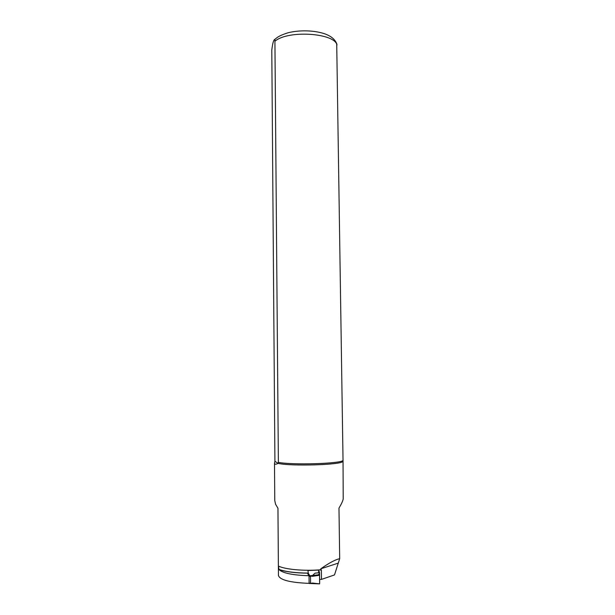 <?xml version="1.0" encoding="UTF-8"?>
<svg xmlns="http://www.w3.org/2000/svg" width="615" height="615" viewBox="0 0 615 615"><rect width="100%" height="100%" fill="white"/><g stroke="black" fill="none" stroke-linecap="round" stroke-linejoin="round"><path stroke-width="0.92" d="M309.084 583.474L319.639 583.881L319.539 575.279L318.785 574.21L319.562 573.572L319.516 572.742L315.049 573.157L312.243 575.748L308.976 575.84L309.045 576.424L310.498 576.363L310.452 575.771M319.485 572.75L319.423 571.589M307.369 573.095L308.976 575.84M310.537 583.412L309.114 583.112L309.045 576.424M309.114 583.112L308.991 583.358C290.08 582.605 279.902 579.976 278.441 575.479L277.949 508.259L275.574 504.254L274.767 500.502L274.505 463.141L274.92 461.281L271.792 50.123C272.606 43.188 273.644 39.591 274.905 39.337L278.372 462.372C292.617 465.201 341.187 463.679 343.032 460.42L336.713 43.657M312.328 583.381L310.567 583.051L310.498 576.363L319.4 574.702L308.984 575.855M319.669 582.712L319.562 573.572M279.049 569.659C286.044 571.912 295.792 573.08 308.284 573.172L309.783 575.717L308.961 575.725C292.909 575.225 282.938 573.203 279.049 569.659L278.38 566.031L277.957 508.267M308.284 573.172L307.946 570.512L320.769 569.997L320.769 568.821C329.033 562.986 335.336 559.612 339.688 558.697L338.973 508.067C341.425 504.039 342.832 500.994 343.208 498.926L343.032 460.42M278.372 462.372L278.118 463.402C291.418 466.447 342.278 464.84 342.663 461.435M274.92 461.281L278.118 463.402C275.743 464.556 274.544 464.471 274.505 463.141M339.688 558.697L334.499 574.925L321.476 579.399L319.631 579.43M316.556 575.717L316.218 575.163M338.235 563.132L320.769 568.821M321.476 579.399L321.361 569.805L320.769 569.997M312.289 576.34L319.539 575.279M319.639 583.881L312.358 583.02M278.38 566.031C285.091 569.459 304.533 571.227 320.784 569.759M275.243 40.99C288.712 29.858 334.975 33.102 336.974 45.056M318.57 570.167L318.601 572.826M318.624 574.817L318.632 575.409M278.833 569.344C285.606 571.758 295.415 573.003 308.269 573.095M336.92 44.334C335.444 39.829 331.562 36.393 325.281 34.01C315.164 30.366 300.043 29.797 288.204 32.726C280.002 35.339 277.803 36.869 274.905 39.337"/></g></svg>
